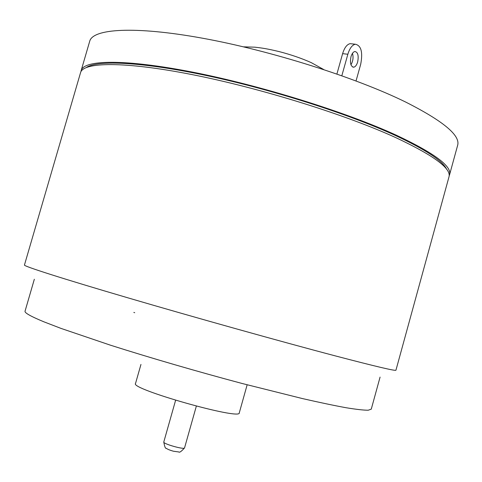<?xml version="1.0" encoding="UTF-8"?>
<svg xmlns="http://www.w3.org/2000/svg" width="482" height="482" viewBox="0 0 482 482"><rect width="100%" height="100%" fill="white"/><g stroke="black" fill="none" stroke-linecap="round" stroke-linejoin="round"><path stroke-width="0.72" d="M350.956 64.763C353.047 61.148 353.559 57.34 352.487 53.339M350.986 56.719C351.926 53.641 353.222 51.899 354.873 51.502C357.921 52.158 358.855 55.647 357.656 61.973C356.716 65.058 355.415 66.799 353.752 67.197C350.721 66.552 349.799 63.064 350.986 56.719M351.981 43.868L350.083 43.663C346.907 44.428 344.419 47.76 342.612 53.659L347.853 54.255C349.667 48.339 352.149 44.995 355.306 44.224C361.199 45.495 362.988 52.201 360.681 64.353L356.041 80.94M336.906 74.011L342.612 53.659M341.828 75.746L347.853 54.255M140.961 364.434L135.508 383.533C129.995 388.998 241.102 420.443 239.271 412.893L247.152 384.805M395.806 137.635C345.51 114.589 259.943 87.929 191.932 74.565C123.747 61.136 83.091 62.076 80.554 72.643L24.437 265.058C23.564 266.142 60.804 278.15 127.905 297.834C194.824 317.469 282 341.846 335.321 355.891C375.707 366.477 395.915 371.242 395.951 370.182L448.977 176.894C451.507 168.567 433.782 155.481 395.806 137.635M446.7 169.405C442.856 160.946 425.534 149.528 394.716 135.165C348.426 113.921 272.155 89.532 207.393 75.734C142.515 61.901 97.478 59.901 86.423 67.456M80.964 71.631L81.163 70.547C83.741 59.852 124.434 58.774 192.625 72.137C260.648 85.435 346.203 112.113 396.463 135.261C434.415 153.186 452.11 166.362 449.555 174.791L449.158 175.822M449.555 174.791L457.635 145.341C460.575 135.502 443.253 121.066 405.663 102.051C355.861 77.554 270.553 50.532 202.368 38.18C134.008 25.757 92.803 28.781 89.712 41.235L81.163 70.547M184.552 447.886C184.558 449.959 162.687 443.771 163.784 442.006C164.615 446.669 165.434 448.766 166.23 448.284C167.471 449.236 169.893 450.224 173.49 451.236L178.774 451.953C179.479 452.791 181.407 451.435 184.552 447.886L196.343 406.139M380.081 377.093L371.267 409.152L368.212 410.224C363.645 410.23 356.228 409.393 345.956 407.712C334.056 405.519 319.548 402.476 302.443 398.572L242.109 383.479C197.614 371.64 149.673 357.68 110.336 345.148L61.009 328.405L43.886 321.813C30.721 316.361 24.443 312.818 25.046 311.185L34.336 279.259M352.77 67.076L353.758 67.197M133.833 312.438L134.707 312.697M355.306 44.224L350.083 43.663M243.524 46.838L254.845 47.176C262.148 48.019 266.871 48.652 279.277 51.628C291.062 54.689 301.744 58.37 311.318 62.666L323.693 69.522M175.611 400.271L163.784 442.006"/></g></svg>
